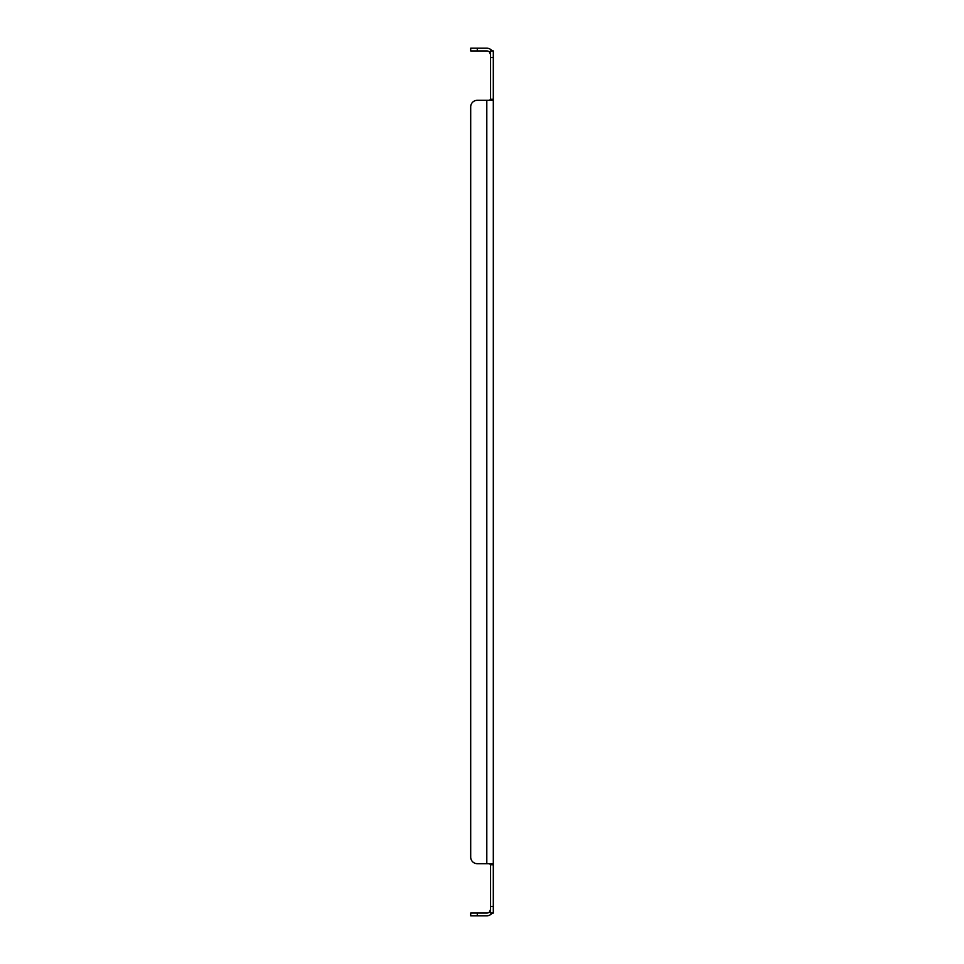 <?xml version="1.0" encoding="UTF-8"?>
<svg xmlns="http://www.w3.org/2000/svg" width="964" height="964" viewBox="0 0 964 964"><rect width="100%" height="100%" fill="white"/><g stroke="black" fill="none" stroke-linecap="round" stroke-linejoin="round"><path stroke-width="1.45" d="M477.288 48.2L477.288 50.935L470.697 50.935L470.697 48.2L486.808 48.2A6.495 6.495 0 0 1 491.459 50.164L493.303 50.935L493.303 913.065L490.556 913.065L489.495 911.92A3.748 3.748 0 0 1 486.808 913.065L470.697 913.065L470.697 915.8L477.288 915.8L477.288 913.065M493.303 863.684L491.459 863.684L493.303 864.756L490.556 864.756L490.556 913.065M493.303 100.316L477.288 100.316A6.579 6.579 0 0 0 470.697 106.908L470.697 857.092A6.579 6.579 0 0 0 477.288 863.684L491.459 863.684M491.459 100.316L493.303 99.244L490.556 99.244L489.495 100.316M493.303 50.935L490.556 50.935L490.556 99.244M490.664 913.065L491.459 913.836A6.495 6.495 0 0 1 486.808 915.8L477.288 915.8M491.459 913.836L493.303 913.065M490.556 864.756L489.495 863.684M489.567 52.008L490.531 51.068M490.664 50.935L491.459 50.164M490.556 50.935L489.616 51.96M477.288 50.935L486.808 50.935A3.748 3.748 0 0 1 489.495 52.08L490.556 54.695M486.808 100.316L486.808 863.684L477.288 863.684M489.567 911.992L490.531 912.932M489.616 912.04L490.278 910.715M490.556 909.305L489.495 911.92M470.697 857.092L470.697 106.908M493.303 906.473L490.556 906.473M493.303 57.527L490.556 57.527"/></g></svg>
